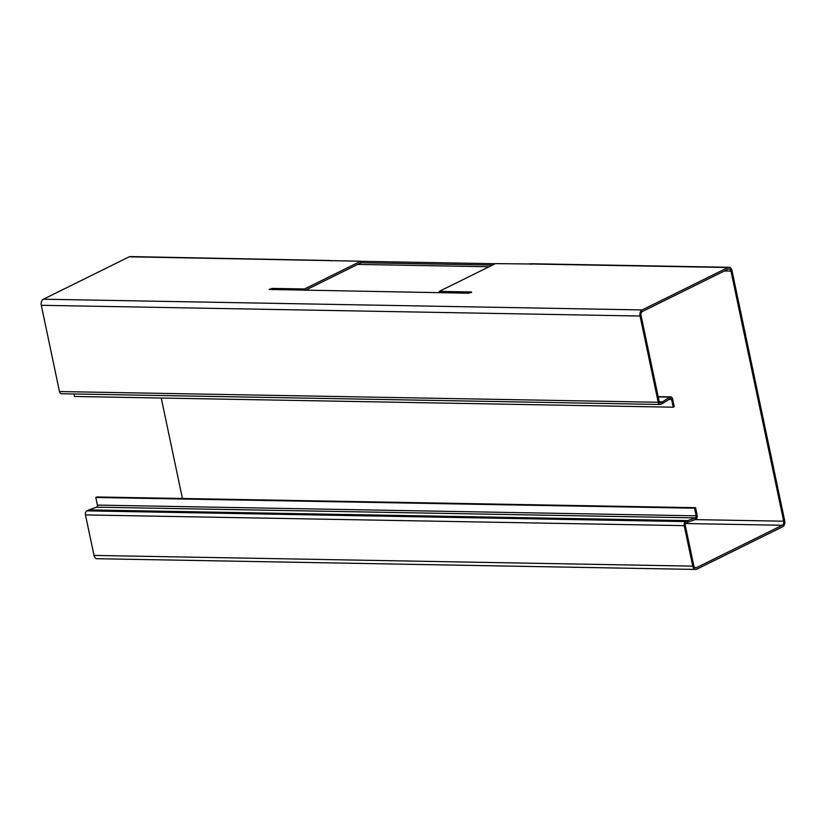 <?xml version="1.0" encoding="UTF-8"?>
<svg xmlns="http://www.w3.org/2000/svg" width="826" height="826" viewBox="0 0 826 826"><rect width="100%" height="100%" fill="white"/><g stroke="black" fill="none" stroke-linecap="round" stroke-linejoin="round"><path stroke-width="1.24" d="M530.767 264.361C531.83 263.855 531.355 263.721 529.332 263.969L495.414 263.628L439.215 291.392L471.429 291.97L468.879 293.23L269.111 289.451L272.353 288.408L304.557 288.976L360.755 261.212L361.076 262.74L492.472 265.074M73.979 393.971L74.505 396.48L673.242 407.197L674.264 406.691L672.653 399.072A3.211 2.137 91 0 0 670.671 396.862A3.211 2.137 91 0 0 669.793 397.13L662.473 401.839A3.211 2.137 -89 0 1 662.297 401.932L660.583 402.778A1.611 1.074 -89 0 1 660.232 402.861A1.611 1.074 -89 0 1 659.241 401.756L641.059 315.522A3.211 2.137 -89 0 1 642.463 311.464L728.284 269.049A3.211 2.137 -89 0 1 728.986 268.894A3.211 2.137 -89 0 1 730.969 271.093L783.678 521.206A3.211 2.137 -89 0 1 782.274 525.264L696.452 567.668A3.211 2.137 -89 0 1 695.75 567.834A3.211 2.137 -89 0 1 693.768 565.624L685.239 525.14A1.611 1.074 -89 0 1 685.931 523.106L687.655 522.259A3.211 2.137 -89 0 1 687.831 522.187L687.604 520.617L88.857 509.9L96.601 507.164A1.611 1.074 -89 0 0 97.396 505.089L95.785 497.469L96.807 496.963L695.544 507.68L697.154 515.31A3.211 2.137 91 0 1 695.575 519.451L687.831 522.187M673.242 407.197L671.631 399.577A1.611 1.074 91 0 0 670.64 398.473A1.611 1.074 91 0 0 670.206 398.607L662.875 403.305A4.822 3.211 -89 0 1 662.617 403.46L660.903 404.306A3.211 2.137 -89 0 1 660.201 404.472A3.211 2.137 -89 0 1 658.219 402.262L640.036 316.028A4.822 3.211 -89 0 1 642.143 309.936L727.964 267.531A4.822 3.211 -89 0 1 729.017 267.283A4.822 3.211 -89 0 1 731.991 270.587L784.7 520.7A4.822 3.211 -89 0 1 782.604 526.792L696.772 569.197A4.822 3.211 -89 0 1 695.729 569.434A4.822 3.211 -89 0 1 692.746 566.13L684.217 525.646A3.211 2.137 -89 0 1 685.611 521.588L687.325 520.731A4.822 3.211 -89 0 1 687.604 520.617L695.337 517.881A1.611 1.074 91 0 0 696.132 515.816L694.521 508.186L695.544 507.68M658.219 402.262L59.472 391.545A3.211 2.137 91 0 0 61.465 393.744L660.201 404.472M59.472 391.545L41.3 305.3A4.822 3.211 91 0 1 43.396 299.208L129.228 256.803A4.822 3.211 91 0 1 130.271 256.566L327.881 260.469M305.3 290.298L361.076 262.74M304.557 288.976L304.835 290.298M439.215 291.392L439.494 292.703M360.755 261.212L129.228 256.803M694.521 508.186L95.785 497.469M685.611 521.588L86.875 510.86L88.588 510.014A4.822 3.211 91 0 1 88.857 509.9M692.746 566.13L94.009 555.413L85.47 514.918A3.211 2.137 91 0 1 86.875 510.86M161.246 398.029L182.412 498.491M94.009 555.413A4.822 3.211 91 0 0 96.983 558.717L695.729 569.434M331.68 260.799L327.86 260.366M360.776 261.315L495.208 263.731M272.353 288.408L272.621 289.72M671.631 399.577L668.771 399.526M670.206 398.607L669.793 397.13L658.219 396.924M659.241 401.777L662.473 401.839L662.875 403.305M659.262 401.88L662.297 401.932M660.583 402.778L659.881 402.768M640.036 316.028L41.3 305.3M471.429 291.97L471.574 292.662M642.143 309.936L43.396 299.208M727.964 267.531L529.332 263.969M696.132 515.816L97.396 505.089M695.575 519.451L695.337 517.881L96.601 507.164M687.325 520.731L88.588 510.014M684.217 525.646L85.47 514.918M696.452 567.668L695.058 567.648M782.274 525.264L685.487 523.529M783.678 521.206L695.089 519.616M730.969 271.093L724.392 270.98M489.064 266.757L357.699 264.413M658.157 396.645L670.671 396.862M729.017 267.283L530.684 263.731"/></g></svg>
